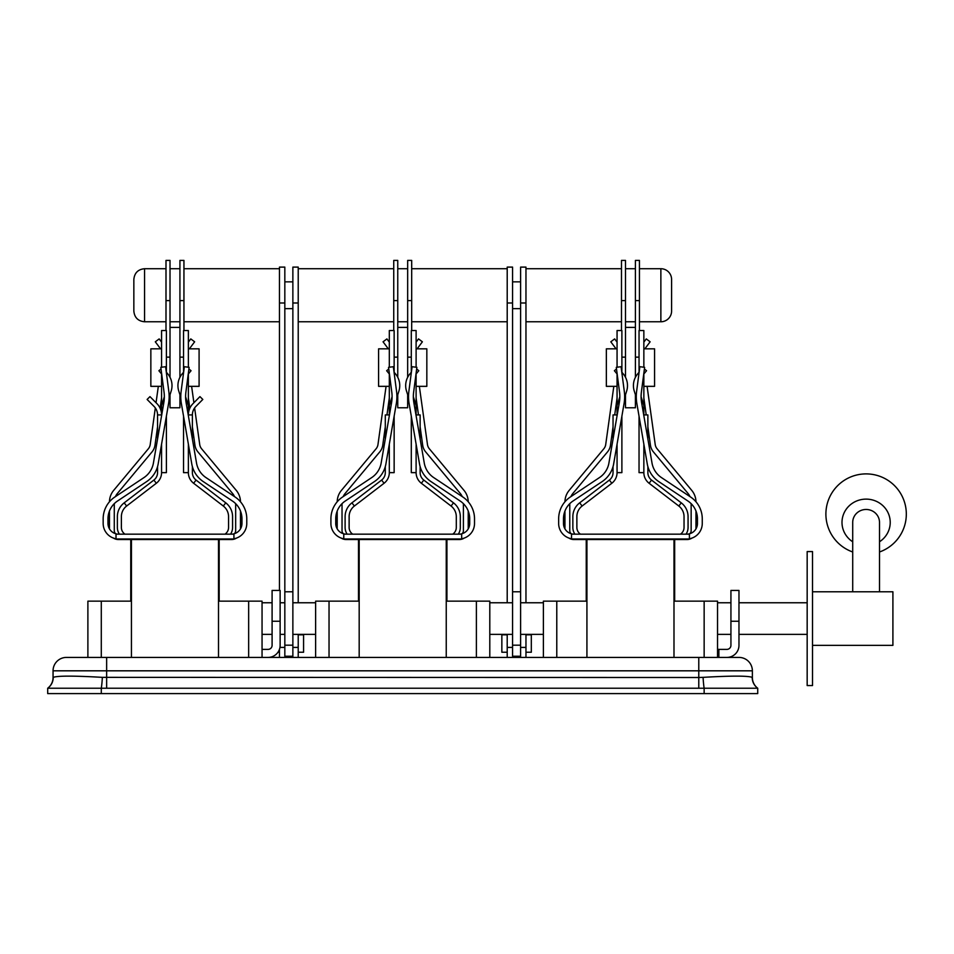 <?xml version="1.0" encoding="UTF-8"?>
<svg xmlns="http://www.w3.org/2000/svg" width="954" height="954" viewBox="0 0 954 954"><rect width="100%" height="100%" fill="white"/><g stroke="black" fill="none" stroke-linecap="round" stroke-linejoin="round"><path stroke-width="1.43" d="M189.369 348.83L194.64 341.806L190.776 338.908L188.367 342.128M192.386 426.855L194.938 445.172A13.392 13.392 0 0 0 197.919 451.898L232.549 493.468A13.392 13.392 0 0 1 234.505 496.617M194.616 407.942L199.72 444.504A8.574 8.574 0 0 0 201.616 448.809L236.258 490.38A18.221 18.221 0 0 1 240.48 501.78M188.367 398.009L189.798 408.3M191.611 386.346L193.9 402.743M235.662 503.664L235.662 530.686A4.019 4.019 0 0 1 234.255 533.727M236.497 538.068A8.836 8.836 0 0 1 231.643 539.523L219.181 539.523L219.181 601.151L262.052 601.151L262.052 657.413M240.48 511.034L240.48 528.874M115.684 533.727A4.019 4.019 0 0 1 114.277 530.686L114.277 503.664M131.437 657.413L131.437 539.523L118.296 539.523A8.836 8.836 0 0 1 113.443 538.068M115.434 496.617A13.392 13.392 0 0 1 117.39 493.468L152.02 451.898A13.392 13.392 0 0 0 155.001 445.172L157.553 426.855M109.46 501.78A18.221 18.221 0 0 1 113.681 490.38L148.323 448.809A8.574 8.574 0 0 0 150.219 444.504L155.323 407.942M109.46 528.874L109.46 511.034M160.141 408.3L161.572 398.009M156.039 402.743L158.328 386.346M160.57 348.83L155.299 341.806L159.163 338.908L161.572 342.128M417.113 348.83L422.383 341.806L418.52 338.908L416.111 342.128M420.13 426.855L422.682 445.172A13.392 13.392 0 0 0 425.663 451.898L460.293 493.468A13.392 13.392 0 0 1 462.249 496.617M419.355 386.346L427.464 444.504A8.574 8.574 0 0 0 429.372 448.809L464.002 490.38A18.221 18.221 0 0 1 468.223 501.78M416.111 398.009L418.472 414.93M463.405 503.664L463.405 530.686A4.019 4.019 0 0 1 461.998 533.727M464.24 538.068A8.836 8.836 0 0 1 459.387 539.523L446.925 539.523L446.925 601.151L476.392 601.151L476.392 657.413M468.223 511.034L468.223 528.874M343.428 533.727A4.019 4.019 0 0 1 342.033 530.686L342.033 503.664M446.245 657.413L446.245 539.523L346.052 539.523A8.836 8.836 0 0 1 341.186 538.068M343.178 496.617A13.392 13.392 0 0 1 345.133 493.468L379.764 451.898A13.392 13.392 0 0 0 382.745 445.172L385.297 426.855M337.203 501.78A18.221 18.221 0 0 1 341.425 490.38L376.067 448.809A8.574 8.574 0 0 0 377.975 444.504L386.072 386.346M337.203 528.874L337.203 511.034M386.954 414.93L389.315 398.009M388.314 348.83L383.055 341.806L386.907 338.908L389.315 342.128M644.856 348.83L650.127 341.806L646.263 338.908L643.855 342.128M647.873 426.855L650.425 445.172A13.392 13.392 0 0 0 653.407 451.898L688.037 493.468A13.392 13.392 0 0 1 689.992 496.617M647.098 386.346L655.207 444.504A8.574 8.574 0 0 0 657.115 448.809L691.745 490.38A18.221 18.221 0 0 1 695.967 501.78M643.855 398.009L646.216 414.93M691.149 503.664L691.149 530.686A4.019 4.019 0 0 1 689.742 533.727M691.984 538.068A8.836 8.836 0 0 1 687.13 539.523L674.669 539.523L674.669 601.151L704.147 601.151L704.147 657.413M695.967 511.034L695.967 528.874M571.172 533.727A4.019 4.019 0 0 1 569.776 530.686L569.776 503.664M586.925 657.413L586.925 539.523L573.795 539.523A8.836 8.836 0 0 1 568.942 538.068M570.921 496.617A13.392 13.392 0 0 1 572.877 493.468L607.519 451.898A13.392 13.392 0 0 0 610.488 445.172L613.04 426.855M564.947 501.78A18.221 18.221 0 0 1 569.168 490.38L603.81 448.809A8.574 8.574 0 0 0 605.718 444.504L613.816 386.346M564.947 528.874L564.947 511.034M614.71 414.93L617.059 398.009M616.069 348.83L610.798 341.806L614.65 338.908L617.059 342.128M193.03 403.614L199.958 396.625L193.03 403.614A16.075 16.075 0 0 0 188.367 414.93L192.386 414.93L188.367 414.93L188.367 415.753L188.367 405.641L185.601 396.757M183.538 416.171L183.538 472.635L188.367 472.635L188.367 444.135L188.367 472.635A13.392 13.392 0 0 0 193.614 483.261L223.308 506.025A13.392 13.392 0 0 1 228.555 516.663L228.555 527.467A8.037 8.037 0 0 1 224.965 534.168M124.974 534.168A8.037 8.037 0 0 1 121.385 527.467L121.385 516.663A13.392 13.392 0 0 1 126.632 506.025L156.325 483.261A13.392 13.392 0 0 0 161.572 472.635L161.572 444.135L161.572 472.635L166.401 472.635L166.401 416.171M164.338 396.757L161.572 405.641L161.572 415.753L161.572 414.93L157.553 414.93A12.056 12.056 0 0 0 154.059 406.44L147.119 399.452L149.969 396.625L156.909 403.614A16.075 16.075 0 0 1 161.572 414.93L157.553 414.93L157.553 439.067M119.393 534.168A12.056 12.056 0 0 1 117.366 527.467L117.366 516.663A17.41 17.41 0 0 1 124.187 502.841L153.88 480.077A9.373 9.373 0 0 0 157.553 472.635L157.553 466.589M129.422 539.523A12.056 12.056 0 0 1 125.868 538.986M192.386 466.589L192.386 472.635A9.373 9.373 0 0 0 196.059 480.077L225.752 502.841A17.41 17.41 0 0 1 232.573 516.663L232.573 527.467A12.056 12.056 0 0 1 230.546 534.168M224.071 538.986A12.056 12.056 0 0 1 220.517 539.523M199.958 396.625L202.82 399.452L195.88 406.44A12.056 12.056 0 0 0 192.386 414.93L192.386 439.067M233.921 538.76A15.538 15.538 0 0 0 246.776 523.448L246.776 518.845A26.259 26.259 0 0 0 235.089 496.998L205.981 477.596A21.966 21.966 0 0 1 196.524 463.048L186.113 402.695A35.37 35.37 0 0 1 185.899 392.106L189.13 367.326L184.349 366.706L181.117 391.486A40.187 40.187 0 0 0 181.367 403.518L191.766 463.871A26.795 26.795 0 0 0 203.309 481.615L232.406 501.005A21.429 21.429 0 0 1 241.958 518.845L241.958 523.448A10.721 10.721 0 0 1 231.238 534.168M116.018 538.76A15.538 15.538 0 0 1 103.163 523.448L103.163 518.845A26.259 26.259 0 0 1 114.85 496.998L143.959 477.596A21.966 21.966 0 0 0 153.415 463.048L163.826 402.695A35.37 35.37 0 0 0 164.04 392.106L160.809 367.326L165.591 366.706L168.822 391.486A40.187 40.187 0 0 1 168.572 403.518L158.173 463.871A26.795 26.795 0 0 1 146.63 481.615L117.533 501.005A21.429 21.429 0 0 0 107.981 518.845L107.981 523.448A10.721 10.721 0 0 0 118.701 534.168M116.018 534.168L233.921 534.168L233.921 538.986L116.018 538.986L116.018 534.168M461.664 538.76A15.538 15.538 0 0 0 474.52 523.448L474.52 518.845A26.259 26.259 0 0 0 462.833 496.998L433.724 477.596A21.966 21.966 0 0 1 424.268 463.048L413.857 402.695A35.37 35.37 0 0 1 413.642 392.106L416.874 367.326L412.092 366.706L408.861 391.486A40.187 40.187 0 0 0 409.111 403.518L419.51 463.871A26.795 26.795 0 0 0 431.053 481.615L460.15 501.005A21.429 21.429 0 0 1 469.702 518.845L469.702 523.448A10.721 10.721 0 0 1 458.981 534.168M343.774 538.76A15.538 15.538 0 0 1 330.907 523.448L330.907 518.845A26.259 26.259 0 0 1 342.605 496.998L371.702 477.596A21.966 21.966 0 0 0 381.159 463.048L391.569 402.695A35.37 35.37 0 0 0 391.784 392.106L388.552 367.326L393.334 366.706L396.566 391.486A40.187 40.187 0 0 1 396.327 403.518L385.917 463.871A26.795 26.795 0 0 1 374.373 481.615L345.276 501.005A21.429 21.429 0 0 0 335.736 518.845L335.736 523.448A10.721 10.721 0 0 0 346.445 534.168M343.774 534.168L461.664 534.168L461.664 538.986L343.774 538.986L343.774 534.168M689.408 538.76A15.538 15.538 0 0 0 702.263 523.448L702.263 518.845A26.259 26.259 0 0 0 690.577 496.998L661.48 477.596A21.966 21.966 0 0 1 652.011 463.048L641.601 402.695A35.37 35.37 0 0 1 641.386 392.106L644.618 367.326L639.836 366.706L636.604 391.486A40.187 40.187 0 0 0 636.855 403.518L647.253 463.871A26.795 26.795 0 0 0 658.797 481.615L687.894 501.005A21.429 21.429 0 0 1 697.446 518.845L697.446 523.448A10.721 10.721 0 0 1 686.725 534.168M571.518 538.76A15.538 15.538 0 0 1 558.65 523.448L558.65 518.845A26.259 26.259 0 0 1 570.349 496.998L599.446 477.596A21.966 21.966 0 0 0 608.914 463.048L619.313 402.695A35.37 35.37 0 0 0 619.528 392.106L616.296 367.326L621.078 366.706L624.31 391.486A40.187 40.187 0 0 1 624.071 403.518L613.66 463.871A26.795 26.795 0 0 1 602.117 481.615L573.02 501.005A21.429 21.429 0 0 0 563.48 518.845L563.48 523.448A10.721 10.721 0 0 0 574.189 534.168M571.518 534.168L689.408 534.168L689.408 538.986L571.518 538.986L571.518 534.168M279.462 657.413L279.462 649.328M284.829 657.413L284.829 647.408L279.963 647.408M279.462 590.431L279.462 267.108L284.829 267.108L284.829 656.221L292.866 656.221M525.964 602.761L525.964 302.99L520.61 302.99L520.61 657.413M520.61 591.778L512.572 591.778L512.572 657.413M660.872 268.718L660.872 321.772A10.721 10.721 0 0 0 671.592 311.052L671.592 279.439A10.721 10.721 0 0 0 660.872 268.718L639.43 268.718M507.206 657.413L507.206 634.374M133.846 295.239L133.846 279.439C134.478 272.927 138.044 269.35 144.555 268.718L144.555 321.772C138.044 321.128 134.478 317.563 133.846 311.052L133.846 295.239M298.22 602.761L298.22 302.99L292.866 302.99L292.866 657.413M512.572 302.99L512.572 267.108L507.206 267.108L507.206 302.99L512.572 302.99L512.572 591.778M292.866 302.99L292.866 267.108L298.22 267.108L298.22 302.99M298.22 657.413L298.22 634.374M507.206 602.761L507.206 302.99M525.964 302.99L525.964 267.108L520.61 267.108L520.61 302.99M525.964 657.413L525.964 634.374M53.054 677.507L53.233 677.352A13.392 13.332 54.3 0 1 47.7 688.228L101.291 688.228L101.291 693.594L47.7 693.594L47.7 688.228A13.392 13.392 0 0 0 53.054 677.507L53.054 670.817A13.392 13.392 0 0 1 66.458 657.413L710.837 657.413M586.245 539.523L586.245 601.151L543.386 601.151L543.386 657.413M358.501 539.523L358.501 601.151L315.631 601.151L315.631 657.413M130.758 539.523L130.758 601.151L87.887 601.151L87.887 657.413M53.233 677.352C57.622 675.73 73.995 675.73 102.364 677.352L698.781 677.507L698.781 657.413L738.968 657.413A13.392 13.392 0 0 1 752.372 670.817L752.372 677.507A13.392 13.392 0 0 0 757.726 688.228L757.726 693.594L704.147 693.594L704.147 688.228L757.726 688.228A13.392 13.332 -54.3 0 1 752.193 677.352L752.372 677.507M94.589 657.413L106.645 657.413L106.645 688.228L704.147 688.228A13.392 1.073 -93.3 0 1 703.074 677.352C731.42 675.73 747.793 675.73 752.193 677.352M101.291 693.594L704.147 693.594M102.364 677.352A13.392 1.073 93.3 0 1 101.291 688.228L106.645 688.228M698.781 688.228L698.781 677.507L703.074 677.352M586.925 539.523L673.989 539.523L673.989 657.413M673.989 539.523L674.669 539.523M704.147 601.151L717.539 601.151L717.539 657.413M359.181 539.523L359.181 657.413M446.245 539.523L446.925 539.523M476.392 601.151L489.796 601.151L489.796 657.413M131.437 539.523L218.502 539.523L218.502 657.413M218.502 539.523L219.181 539.523M738.968 590.431L738.968 621.245L730.931 621.245L730.931 590.431L738.968 590.431M726.912 657.413A12.056 12.056 0 0 0 738.968 645.357L738.968 621.245M730.931 621.245L730.931 645.357A4.019 4.019 0 0 1 726.912 649.376L717.539 649.376M718.875 657.413L718.875 649.376M280.13 590.431L280.13 621.245L272.093 621.245L272.093 590.431L280.13 590.431M268.074 657.413A12.056 12.056 0 0 0 280.13 645.357L280.13 621.245M272.093 621.245L272.093 645.357A4.019 4.019 0 0 1 268.074 649.376L262.052 649.376M166.294 372.12L167.844 373.992A18.221 18.221 0 0 1 171.183 391.009L169.156 397.52M161.691 374.123L158.889 370.724L161.023 368.971M188.248 374.123L191.05 370.724L188.916 368.971M180.783 397.52L178.756 391.009A18.221 18.221 0 0 1 182.095 373.992L183.645 372.12M415.992 374.123L418.794 370.724L416.659 368.971M408.527 397.52L406.499 391.009A18.221 18.221 0 0 1 409.838 373.992L411.389 372.12M420.13 466.589L420.13 472.635A9.373 9.373 0 0 0 423.803 480.077L421.358 483.261A13.392 13.392 0 0 1 416.111 472.635L416.111 444.135L416.111 472.635L411.293 472.635L411.293 416.171M420.13 439.067L420.13 414.93L416.111 414.93L416.111 415.753L416.111 405.641L413.344 396.757M643.735 374.123L646.538 370.724L644.403 368.971M636.282 397.52L634.243 391.009A18.221 18.221 0 0 1 637.594 373.992L639.132 372.12M647.873 466.589L647.873 472.635A9.373 9.373 0 0 0 651.546 480.077L649.102 483.261A13.392 13.392 0 0 1 643.855 472.635L643.855 444.135L643.855 472.635L639.037 472.635L639.037 416.171M647.873 439.067L647.873 414.93L643.855 414.93L643.855 415.753L643.855 405.641L641.088 396.757M394.038 372.12L395.588 373.992A18.221 18.221 0 0 1 398.927 391.009L396.9 397.52M392.082 396.757L389.315 405.641L389.315 415.753L389.315 414.93L385.297 414.93L385.297 439.067M389.315 444.135L389.315 472.635L389.315 444.135M394.145 416.171L394.145 472.635L389.315 472.635A13.392 13.392 0 0 1 384.068 483.261L354.375 506.025A13.392 13.392 0 0 0 349.128 516.663L349.128 527.467A8.037 8.037 0 0 0 352.718 534.168M389.447 374.123L386.644 370.724L388.767 368.971M621.793 372.12L623.332 373.992A18.221 18.221 0 0 1 626.671 391.009L624.643 397.52M619.826 396.757L617.059 405.641L617.059 415.753L617.059 414.93L613.04 414.93L613.04 439.067M617.059 444.135L617.059 472.635L617.059 444.135M621.889 416.171L621.889 472.635L617.059 472.635A13.392 13.392 0 0 1 611.812 483.261L582.119 506.025A13.392 13.392 0 0 0 576.872 516.663L576.872 527.467A8.037 8.037 0 0 0 580.473 534.168M617.19 374.123L614.388 370.724L616.511 368.971M421.358 483.261L451.051 506.025A13.392 13.392 0 0 1 456.298 516.663L456.298 527.467A8.037 8.037 0 0 1 452.709 534.168M347.137 534.168A12.056 12.056 0 0 1 345.109 527.467L345.109 516.663A17.41 17.41 0 0 1 351.931 502.841L381.624 480.077A9.373 9.373 0 0 0 385.297 472.635L385.297 466.589M357.166 539.523A12.056 12.056 0 0 1 353.612 538.986M423.803 480.077L453.496 502.841A17.41 17.41 0 0 1 460.317 516.663L460.317 527.467A12.056 12.056 0 0 1 458.29 534.168M451.814 538.986A12.056 12.056 0 0 1 448.261 539.523M649.102 483.261L678.807 506.025A13.392 13.392 0 0 1 684.042 516.663L684.042 527.467A8.037 8.037 0 0 1 680.452 534.168M574.88 534.168A12.056 12.056 0 0 1 572.853 527.467L572.853 516.663A17.41 17.41 0 0 1 579.674 502.841L609.367 480.077A9.373 9.373 0 0 0 613.04 472.635L613.04 466.589M584.909 539.523A12.056 12.056 0 0 1 581.356 538.986M651.546 480.077L681.251 502.841A17.41 17.41 0 0 1 688.061 516.663L688.061 527.467A12.056 12.056 0 0 1 686.033 534.168M679.558 538.986A12.056 12.056 0 0 1 676.004 539.523M192.386 414.93A12.056 12.056 0 0 1 195.88 406.44M161.572 367.23L161.572 330.537L166.401 330.537L166.401 372.239M161.572 373.98L161.572 405.641M397.758 394.765L397.758 407.775L407.668 407.775L407.668 394.765M407.668 377.307L407.668 300.605L411.687 300.605L411.687 260.406L407.668 260.406L407.668 300.605M397.758 377.307L397.758 327.401L407.668 327.401M411.687 330.537L411.687 300.605M397.758 327.401L397.758 300.605L393.74 300.605L393.74 260.406L397.758 260.406L397.758 300.605M393.74 330.537L393.74 300.605M625.502 394.765L625.502 407.775L635.412 407.775L635.412 394.765M635.412 377.307L635.412 300.605L639.43 300.605L639.43 260.406L635.412 260.406L635.412 300.605M625.502 377.307L625.502 327.401L635.412 327.401M639.43 330.537L639.43 300.605M625.502 327.401L625.502 300.605L621.483 300.605L621.483 260.406L625.502 260.406L625.502 300.605M621.483 330.537L621.483 300.605M165.996 300.605L165.996 260.406L170.015 260.406L170.015 300.605L165.996 300.605L165.996 330.537M170.015 377.307L170.015 300.605M179.924 394.765L179.924 407.775L170.015 407.775L170.015 394.765M179.924 377.307L179.924 300.605L183.943 300.605L183.943 260.406L179.924 260.406L179.924 300.605M170.015 327.401L179.924 327.401M183.943 330.537L183.943 300.605M188.367 367.23L188.367 330.537L183.538 330.537L183.538 372.239M188.367 373.98L188.367 405.641M416.111 367.23L416.111 330.537L411.293 330.537L411.293 372.239M416.111 373.98L416.111 405.641M643.855 367.23L643.855 330.537L639.037 330.537L639.037 372.239M643.855 373.98L643.855 405.641M389.315 367.23L389.315 330.537L394.145 330.537L394.145 372.239M389.315 373.98L389.315 405.641M617.059 367.23L617.059 330.537L621.889 330.537L621.889 372.239M617.059 373.98L617.059 405.641M161.572 386.346L150.851 386.346L150.851 348.83L161.572 348.83M188.367 348.83L199.088 348.83L199.088 386.346L188.367 386.346M416.111 348.83L426.832 348.83L426.832 386.346L416.111 386.346M643.855 348.83L654.575 348.83L654.575 386.346L643.855 386.346M389.315 386.346L378.595 386.346L378.595 348.83L389.315 348.83M617.059 386.346L606.35 386.346L606.35 348.83L617.059 348.83M298.22 634.827L303.575 634.827L303.575 652.238L298.22 652.238M525.964 634.827L531.318 634.827L531.318 652.238L525.964 652.238M507.206 652.238L501.852 652.238L501.852 634.827L507.206 634.827M879.505 591.778L879.505 522.41A13.392 12.939 180 0 0 866.113 509.472A13.392 12.939 180 0 0 852.709 522.41L852.709 591.778M879.505 541.777A24.112 23.29 180 0 0 889.188 515.649A24.112 23.29 180 0 0 866.113 499.121A24.112 23.29 180 0 0 843.038 515.649A24.112 23.29 180 0 0 852.709 541.777M807.167 618.562L807.167 551.579L812.522 551.579L812.522 685.556L807.167 685.556L807.167 618.562M812.522 591.778L892.908 591.778L892.908 645.357L812.522 645.357M153.88 480.077L156.325 483.261M124.187 502.841L126.632 506.025M225.752 502.841L223.308 506.025M196.059 480.077L193.614 483.261M279.462 302.99L284.829 302.99M520.61 645.19L512.572 645.19M507.206 647.408L512.572 647.408M292.866 645.19L284.829 645.19M298.22 647.408L292.866 647.408M525.964 647.408L520.61 647.408M520.61 656.221L512.572 656.221M556.778 601.151L556.778 657.413M329.035 601.151L329.035 657.413M101.291 601.151L101.291 657.413M248.648 601.151L248.648 657.413M738.968 657.413A13.392 13.392 0 0 1 752.372 670.817L53.054 670.817A13.392 13.392 0 0 1 66.458 657.413M381.624 480.077L384.068 483.261M351.931 502.841L354.375 506.025M453.496 502.841L451.051 506.025M609.367 480.077L611.812 483.261M579.674 502.841L582.119 506.025M681.251 502.841L678.807 506.025M807.167 602.761L738.968 602.761M730.931 602.761L717.539 602.761M543.386 602.761L520.61 602.761M512.572 602.761L489.796 602.761M315.631 602.761L292.866 602.761M284.829 602.761L280.13 602.761M272.093 602.761L262.052 602.761M807.167 634.374L738.968 634.374M730.931 634.374L717.539 634.374M543.386 634.374L520.61 634.374M512.572 634.374L489.796 634.374M315.631 634.374L292.866 634.374M284.829 634.374L280.13 634.374M272.093 634.374L262.052 634.374M512.572 281.847L520.61 281.847M635.412 268.718L625.502 268.718M621.483 268.718L525.964 268.718M507.206 268.718L411.687 268.718M407.668 268.718L397.758 268.718M393.74 268.718L298.22 268.718M292.866 281.847L284.829 281.847M279.462 268.718L183.943 268.718M179.924 268.718L170.015 268.718M165.996 268.718L144.555 268.718M292.866 656.269L284.829 656.269M292.866 591.778L284.829 591.778M279.462 321.772L183.943 321.772M179.924 321.772L170.015 321.772M165.996 321.772L144.555 321.772M292.866 308.643L284.829 308.643M507.206 321.772L411.687 321.772M407.668 321.772L397.758 321.772M393.74 321.772L298.22 321.772M660.872 321.772L639.43 321.772M635.412 321.772L625.502 321.772M621.483 321.772L525.964 321.772M512.572 308.643L520.61 308.643M520.61 656.269L512.572 656.269M183.538 357.142L179.924 357.142M170.015 357.142L166.401 357.142M411.293 357.142L407.668 357.142M397.758 357.142L394.145 357.142M639.037 357.142L635.412 357.142M625.502 357.142L621.889 357.142M277.984 652.238L279.462 652.238M879.505 551.984A40.187 40.187 0 0 0 866.113 473.899A40.187 40.187 0 0 0 852.709 551.984"/></g></svg>
